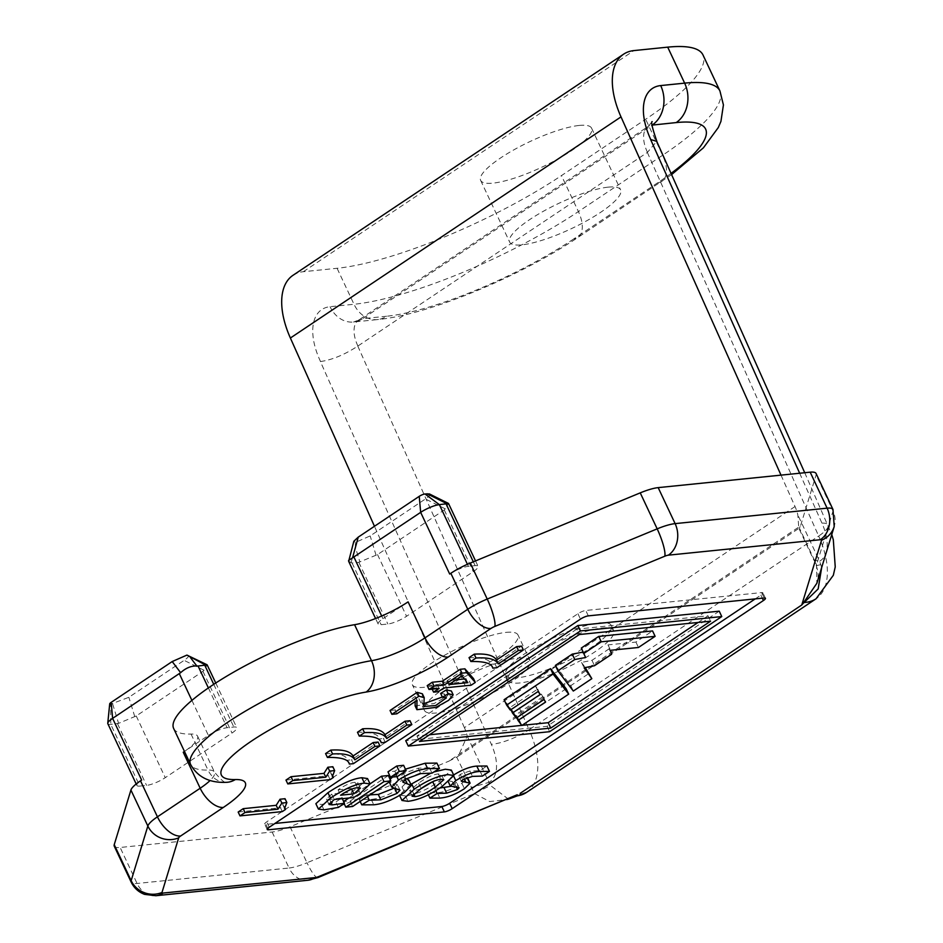 <?xml version="1.0" encoding="UTF-8"?>
<svg xmlns="http://www.w3.org/2000/svg" width="943" height="943" viewBox="0 0 943 943"><rect width="100%" height="100%" fill="white"/><g stroke="black" fill="none" stroke-linecap="round" stroke-linejoin="round"><path stroke-width="0.71" stroke-dasharray="4.71 3.54" d="M496.808 667.727L494.992 663.872L521.562 646.108M491.916 666.288L490.973 664.285L494.992 663.872M469.036 657.648C482.863 657.401 490.183 659.605 490.973 664.285L492.494 667.184M498.305 663.907L496.289 659.546M456.035 679.82L447.1 680.728L459.948 672.135L466.101 678.795L464.498 678.96M467.917 682.649L466.101 678.795M461.764 675.99L459.948 672.135M471.194 685.172L469.378 681.317L473.492 678.571M443.87 687.954L442.055 684.099L469.378 681.317M438.33 691.655L436.515 687.801L442.055 684.099M432.177 689.144L431.776 688.284L436.515 687.801M439.132 688.437L437.316 684.583L431.776 688.284M427.214 685.608L437.316 684.583M448.915 684.583L447.1 680.728M440.64 693.411L444.577 694.024L442.338 697.03M423.619 703.761L421.945 702.582L422.393 693.824M416.959 700.354L415.144 696.5L415.179 701.545M415.109 705.835L434.075 703.537L446.805 696.476L451.367 690.995M396.838 713.816L395.023 709.961L415.144 696.5M390.048 710.468L395.023 709.961M385.239 742.341L383.436 738.487L409.993 720.723M380.347 740.915L379.404 738.899L383.436 738.487M357.468 732.263C371.294 732.016 378.614 734.232 379.404 738.899L380.925 741.799M386.736 738.522L384.732 734.161M353.366 763.665L351.55 759.81L378.108 742.047M348.474 762.239L347.531 760.223L351.55 759.81M325.583 753.587C339.421 753.339 346.729 755.543 347.531 760.223L349.04 763.123M354.863 759.846L352.847 755.484M332.207 774.981L330.557 772.671L332.844 766.73M330.121 779.625L328.305 775.771L331.559 773.59M285.977 780.073L328.305 775.771M284.409 806.949L282.747 804.65L285.034 798.709M282.311 811.593L280.495 807.738L283.749 805.57M238.166 812.041L280.495 807.738M755.225 598.899L760.883 595.116A6.13 1.414 154.8 0 0 762.887 592.864A6.13 1.414 154.8 0 0 761.661 592.581L585.78 610.475A6.13 1.414 154.8 0 0 577.918 613.716L266.704 821.86A6.13 1.414 154.8 0 0 264.688 824.111A6.13 1.414 154.8 0 0 265.926 824.382L274.896 823.475M453.618 774.957L447.748 780.627L456.553 782.407L450.613 786.379M467.339 777.445L458.817 775.877L460.243 774.356L469.909 770.997L479.846 770.679L486.93 766.011M439.697 788.03L434.605 788.053L427.403 792.733L437.328 792.674C444.931 792.144 453.123 789.008 461.893 783.291L467.575 777.751M410.877 784.364L399.443 795.079L405.466 795.916C415.91 794.643 427.297 789.668 439.627 781.004L451.332 770.089M433.91 771.94L430.81 773.154M403.592 765.303L394.811 771.174L387.974 771.869M719.238 611.17L547.093 726.299L405.738 740.668M405.419 769.17L392.547 777.067M390.084 779.272L389.153 781.771L397.498 784.812L393.761 788.478M406.468 778.659L400.398 776.808L403.498 773.543L418.268 768.18L429.466 767.743L436.904 763.087M370.057 794.831L366.721 794.831L359.236 799.452L371.224 799.393C379.994 798.65 390.261 794.501 402.013 786.957L408.838 780.026M388.316 775.523L350.112 801.067L343.641 801.515M348.886 798.014L370.033 783.869M367.522 778.553L357.55 788.089L351.161 792.12L331.712 794.1L326.443 799.086L329.696 799.499L341.92 797.872L335.861 801.998L321.433 804.462L315.87 803.695M323.956 809.872L321.41 804.473M338.407 807.397L335.861 801.998M357.55 788.089L360.096 793.487M351.161 792.12L353.696 797.519M331.712 794.1L334.246 799.499M341.92 797.872L342.309 798.674M343.276 801.762L344.101 803.519M350.112 801.067L352.658 806.465M393.797 783.633L396.331 789.032M429.466 767.743L432 773.142M359.236 799.452L360.167 801.444M366.721 794.831L367.522 796.529M547.093 726.299L549.628 731.697M394.811 771.174L397.345 776.572M479.846 770.679L482.392 776.077M427.403 792.733L428.334 794.713M434.605 788.053L435.76 790.517M338.065 789.81L351.303 788.466L357.845 782.678L355.004 782.325C350.737 782.607 345.091 785.095 338.065 789.81L340.6 795.208M351.303 788.466L351.633 789.173M698.079 622.463L708.052 615.791L576.786 629.134L579.32 634.533M708.052 615.791L710.586 621.189M576.786 629.134L416.936 736.047L429.454 734.774M416.936 736.047L419.482 741.446M420.602 788.878L412.492 791.212L409.533 790.823L418.551 783.15C426.802 777.397 433.403 774.333 438.318 773.944L441.265 774.333L432.754 781.688M585.249 667.585L581.56 662.41L591.968 660.324L609.06 648.89L608.011 644.894L635.924 642.077L652.58 630.938M555.356 665.428L570.786 685.644L589.292 673.267M566.142 688.744L519.31 720.075L515.503 715.018L543.05 696.594L541.435 694.119L513.794 712.602L509.927 707.604L537.71 689.027L535.53 686.127L507.758 704.692L504.092 699.706M519.31 720.075L521.844 725.473M515.503 715.018L516.764 717.717M543.05 696.594L545.596 701.993M541.435 694.119L543.97 699.517M513.794 712.602L516.34 718M509.927 707.604L510.917 709.69M537.71 689.027L540.245 694.425M535.53 686.127L538.076 691.525M507.758 704.692L510.304 710.091M609.06 648.89L611.606 654.289M608.011 644.894L610.557 650.293M591.968 660.324L594.503 665.723M581.56 662.41L584.106 667.809M570.786 685.644L573.32 691.042M635.924 642.077L638.458 647.476M320.467 361.546C332.042 359.908 344.49 354.757 357.798 346.093L647.358 152.448L656.729 141.367M781.016 475.142L795.032 506.532A29.198 15.559 -123.8 0 1 797.837 514.972L798.804 528.139L813.726 559.93L819.608 561.226L821.683 567.497M816.178 565.399C818.571 572.542 818.795 578.507 816.862 583.269L816.567 564.81L799.369 527.986L800.513 525.923L448.562 761.319L456.718 757.158L474.494 793.593L489.7 801.562L506.686 799.617M795.032 506.532L464.404 727.666A29.198 15.559 -123.8 0 1 467.209 736.106L458.227 756.18L456.718 757.158M813.691 558.421L813.703 559.847M508.442 799.181L490.454 785.495L488.981 782.36L471.04 787.594M114.256 846.177A29.198 6.731 -25.2 0 0 120.138 847.474L272.126 832.021A29.198 6.731 -25.2 0 0 290.067 826.787L448.562 761.319M290.067 826.787L307.005 862.774L474.494 793.593L490.454 785.495M820.787 564.562C816.933 565.729 815.53 565.812 816.567 564.81L833.023 510.976A23.351 22.243 -163 0 1 834.201 526.536M813.75 559.812L816.567 564.81M816.06 473.48A29.198 6.731 -25.2 0 1 816.084 474.989L800.513 525.923M191.9 700.401L208.391 735.434L183.248 752.255M449.693 574.051A14.593 3.359 -25.2 0 1 468.388 566.33L475.131 565.635A14.593 3.359 -25.2 0 1 478.077 566.295A14.593 3.359 -25.2 0 1 473.292 571.647L406.551 616.286A14.593 3.359 -25.2 0 1 387.856 624.007L381.113 624.702A14.593 3.359 -25.2 0 1 378.167 624.042A14.593 3.359 -25.2 0 1 382.941 618.691L408.095 601.87M188.105 655.314C189.272 656.057 187.952 657.731 184.133 660.348L128.861 697.301L110.637 704.197L110.779 724.389L139.812 786.085A14.593 3.359 -25.2 0 1 136.876 785.425A14.593 3.359 -25.2 0 1 141.65 780.073M139.812 786.085L146.554 785.389A14.593 3.359 -25.2 0 0 165.261 777.669L232.002 733.029A14.593 3.359 -25.2 0 0 236.776 727.678A14.593 3.359 -25.2 0 0 233.84 727.018L227.086 727.713A14.593 3.359 -25.2 0 0 208.391 735.434M173.642 728.444A116.779 26.911 -25.2 0 0 191.052 734.067A43.791 10.09 -25.2 0 1 197.582 736.177A43.791 10.09 -25.2 0 1 184.451 751.43M506.226 632.364A58.395 13.45 -25.2 0 1 517.99 634.969A58.395 13.45 -25.2 0 1 470.887 672.005A58.395 13.45 -25.2 0 1 412.327 684.689A58.395 13.45 -25.2 0 1 444.566 655.267A58.395 13.45 -25.2 0 1 506.226 632.364M599.524 622.875A58.395 13.45 -25.2 0 1 611.288 625.48A58.395 13.45 -25.2 0 1 564.173 662.516A58.395 13.45 -25.2 0 1 505.613 675.2A58.395 13.45 -25.2 0 1 537.864 645.778A58.395 13.45 -25.2 0 1 599.524 622.875M464.404 727.666L374.465 526.277M292.99 275.309A72.988 38.899 -123.8 0 1 303.328 271.714L337.075 268.284A175.174 40.36 -25.2 0 0 561.474 175.587L645.672 119.266A175.174 40.36 -25.2 0 0 702.995 54.977M110.637 704.197A4.479 1.037 -25.2 0 1 109.706 703.855M107.844 723.729A14.593 3.359 -25.2 0 0 110.779 724.389L118.582 723.352L136.228 715.973L202.969 671.333L207.26 664.933M348.651 561.309L352.081 563.006L358.823 562.311L377.518 554.59L444.259 509.951L448.55 503.55M429.395 493.932C430.574 494.674 429.254 496.348 425.423 498.965L370.163 535.919L355.428 542.39L355.334 547.105L359.884 561.981M355.428 542.39L353.849 541.247M579.25 125.443A61.307 14.121 -25.2 0 1 591.591 128.177A61.307 14.121 -25.2 0 1 542.131 167.064A61.307 14.121 -25.2 0 1 480.647 180.396A61.307 14.121 -25.2 0 1 514.501 149.489A61.307 14.121 -25.2 0 1 579.25 125.443M608.27 187.138A61.307 14.121 -25.2 0 1 620.624 189.873A61.307 14.121 -25.2 0 1 571.163 228.76A61.307 14.121 -25.2 0 1 509.668 242.092A61.307 14.121 -25.2 0 1 543.533 211.185A61.307 14.121 -25.2 0 1 608.27 187.138M518.32 658.061A58.395 13.45 -25.2 0 1 530.084 660.678A58.395 13.45 -25.2 0 1 482.981 697.702A58.395 13.45 -25.2 0 1 424.421 710.397A58.395 13.45 -25.2 0 1 456.671 680.976A58.395 13.45 -25.2 0 1 518.32 658.061M601.94 628.014A58.395 13.45 -25.2 0 1 613.704 630.619A58.395 13.45 -25.2 0 1 566.602 667.656A58.395 13.45 -25.2 0 1 508.029 680.351A58.395 13.45 -25.2 0 1 540.28 650.918A58.395 13.45 -25.2 0 1 601.94 628.014M329.685 799.511L330.852 801.974M395.919 774.663L396.85 776.631M418.268 768.18L420.802 773.578M403.498 773.543L406.044 778.942M404.618 778.234L405.219 779.507M402.013 786.957L404.559 792.344M371.224 799.393L373.77 804.792M394.457 788.018L394.787 788.737M405.466 795.916L408.001 801.314M439.627 781.004L442.161 786.403M453.241 775.205L453.854 776.49M452.345 781.7L454.891 787.099M469.909 770.997L472.443 776.395M460.243 774.356L462.789 779.755M463.202 776.619L464.251 778.847M461.893 783.291L464.428 788.69M437.328 792.674L439.862 798.073M454.891 784.128L456.318 787.169M355.004 782.325L357.538 787.723M412.492 791.212L413.741 793.865M418.551 783.15L421.085 788.548M438.318 773.944L440.852 779.342M647.358 152.448L818.677 536.048A29.198 7.556 155.9 0 0 828.06 524.956A29.198 7.556 155.9 0 0 821.942 523.129A43.791 23.339 -123.8 0 1 819.608 561.226L797.837 514.972M357.798 346.105L529.117 729.705L818.677 536.048A72.988 38.899 -123.8 0 1 816.072 598.758M357.927 346.093A29.198 15.559 -123.8 0 1 358.564 320.113A29.198 15.559 -123.8 0 1 362.701 318.675L652.108 125.113M647.487 152.436A29.198 15.559 -123.8 0 1 648.124 126.456A29.198 15.559 -123.8 0 1 652.096 125.03M467.209 736.106L488.981 782.36A43.791 23.339 -123.8 0 0 491.315 744.251L320.384 361.546M832.987 509.468A29.198 6.731 -25.2 0 1 833.023 510.976L816.084 474.989M272.126 832.021L289.065 868.02L137.077 883.473A29.198 6.731 -25.2 0 1 131.195 882.165M318.003 877.568A23.351 4.644 67.6 0 1 307.005 862.774A29.198 6.731 -25.2 0 1 289.065 868.02A23.351 19.013 -95.8 0 0 307.854 880.267M155.866 895.72A23.351 19.013 84.2 0 1 137.077 883.473L120.138 847.474M381.691 616.015L382.941 618.691M799.664 473.245L821.942 523.129M320.526 361.534A58.395 31.119 -123.8 0 1 330.062 306.699L354.014 304.271L337.075 268.284M191.052 734.067L207.99 770.054A116.779 26.911 -25.2 0 1 190.58 764.431M671.051 173.394A145.976 33.63 -25.2 0 1 657.837 182.683A29.198 15.559 56.2 0 0 661.974 181.245A29.198 15.559 56.2 0 0 662.599 155.265L645.672 119.266M719.933 90.964A175.174 40.36 -25.2 0 1 662.599 155.265L578.413 211.574A175.174 40.36 -25.2 0 1 354.014 304.271A29.198 23.775 84.2 0 0 377.506 319.583C428.358 314.915 519.664 276.688 577.776 237.553A29.198 15.559 56.2 0 0 578.413 211.574L561.474 175.587M657.837 182.683L573.639 238.992A29.198 15.559 56.2 0 0 577.776 237.553L671.593 174.596M573.639 238.992A145.976 33.63 -25.2 0 1 386.642 316.235A29.198 23.775 84.2 0 1 377.506 319.583L353.554 322.011A29.198 23.775 84.2 0 1 330.062 306.699M386.642 316.235L362.701 318.675A29.198 23.775 84.2 0 1 353.554 322.011L358.564 320.113L648.124 126.456L652.191 121.612M226.237 782.336A23.351 20.133 88.5 0 1 207.99 770.054A43.791 10.09 -25.2 0 1 214.509 772.164A43.791 10.09 -25.2 0 1 210.089 780.509M204.112 670.296L184.133 660.348M134.778 716.668L128.861 697.301M112.665 703.997L118.582 723.352M117.521 723.694L146.554 785.389M136.228 715.973L165.261 777.669M202.969 671.333L232.002 733.029M213.743 684.335L233.84 727.018M208.379 687.942L227.086 727.713M445.402 508.914L425.423 498.965M376.08 555.286L370.163 535.919M351.008 562.877L355.334 547.105M352.081 563.006L381.113 624.702M358.823 562.311L387.856 624.007M377.518 554.59L406.551 616.286M444.259 509.951L473.292 571.647M473.327 561.816L475.131 565.635M467.433 564.291L468.388 566.33M303.328 271.714L633.955 50.58M526.512 792.415A72.988 38.899 -123.8 0 0 529.117 729.705A29.198 7.556 -24.1 0 1 491.315 744.251M761.661 592.581L764.195 597.98M762.321 598.18L760.883 595.116M577.918 613.716L580.464 619.115M588.314 615.873L585.78 610.475M265.926 824.382L267.812 828.39M269.238 827.259L266.704 821.86M446.334 697.914L444.518 694.06M423.761 706.437L421.945 702.582M417.49 700.967L415.674 697.113M332.36 776.513L330.545 772.659M284.55 808.493L282.735 804.638M326.443 799.086L328.977 804.485M402.932 782.207L400.398 776.808M400.032 790.21L397.498 784.812M448.396 781.995L447.748 780.627M461.363 781.275L458.817 775.877M459.1 787.806L456.553 782.407M357.845 782.678L360.379 788.077M412.079 796.222L409.533 790.823M443.811 779.731L441.265 774.333M458.227 756.18L799.122 528.186M197.582 736.177L214.509 772.164C221.558 780.509 225.695 783.904 226.921 782.336M136.193 783.987L136.876 785.425M215.758 683.015L236.776 727.678M378.167 624.042L375.573 618.525M475.543 560.908L478.077 566.295M480.647 180.396L509.668 242.092M591.591 128.177L620.624 189.873M804.733 472.726L831.761 534.528M530.084 660.678L517.99 634.969M424.421 710.397L412.327 684.689M613.704 630.619L611.288 625.48M508.029 680.351L505.613 675.2M765.433 598.263L762.887 592.864M267.234 829.51L264.688 824.111"/><path stroke-width="1.41" d="M498.305 663.907C495.605 659.204 488.179 657.247 476.026 658.025L470.852 661.503C484.678 661.255 491.998 663.459 492.788 668.139L496.808 667.727L523.377 649.963L518.402 650.47L498.305 663.907L496.289 659.546M492.482 667.184L491.916 666.288M523.377 649.963L521.562 646.108L516.587 646.615L496.489 660.053C493.79 655.35 486.364 653.393 474.223 654.171L469.036 657.648L470.852 661.503M476.026 658.025L474.223 654.171M518.402 650.47L516.587 646.615M464.498 678.96L456.035 679.82M467.917 682.649L448.915 684.583L461.764 675.99L467.917 682.649M444.165 685.066L434.075 686.091L429.03 689.463L439.132 688.437L433.591 692.138L438.33 691.655L443.87 687.954L471.194 685.172L475.307 682.426L466.714 672.677L461.976 673.161L444.165 685.066L442.35 681.211L432.259 682.237L427.214 685.608L429.03 689.463M461.976 673.161L460.16 669.306L442.35 681.211M466.714 672.677L464.899 668.823L460.16 669.306M475.307 682.426L473.492 678.571L464.899 668.823M433.591 692.138L432.177 689.144M434.075 686.091L432.259 682.237M391.864 714.322L396.838 713.816L416.959 700.354L416.924 709.69L435.89 707.391L448.62 700.331L453.182 694.85L448.161 693.753L442.456 697.278L446.393 697.879L435.631 705.564L423.761 706.437L424.209 697.679L418.987 696.182L391.864 714.322L390.048 710.468L417.171 692.327L418.987 696.182M442.456 697.278L440.64 693.411L446.345 689.899L448.161 693.753M442.338 697.03L423.619 703.761M424.209 697.679L422.393 693.824L417.171 692.327M415.179 701.545L415.109 705.835L416.924 709.702M453.182 694.85L451.367 690.995L446.345 689.899M386.736 738.522C384.037 733.831 376.611 731.862 364.469 732.652L359.283 736.118C373.11 735.87 380.43 738.086 381.22 742.754L385.239 742.341L411.808 724.589L406.834 725.084L386.736 738.522L384.72 734.161M380.913 741.799L380.347 740.915M411.808 724.589L409.993 720.723L405.019 721.23L384.921 734.668C382.221 729.965 374.795 728.008 362.654 728.798L357.468 732.263L359.283 736.118M364.469 732.652L362.654 728.798M406.834 725.084L405.019 721.23M354.863 759.846C352.152 755.143 344.737 753.186 332.584 753.976L327.398 757.441C341.236 757.194 348.545 759.41 349.346 764.078L353.366 763.665L379.923 745.901L374.949 746.408L354.863 759.846L352.847 755.484M349.04 763.123L348.474 762.239M379.923 745.901L378.108 742.047L373.133 742.554L353.047 755.991C350.348 751.288 342.922 749.331 330.769 750.109L325.583 753.587L327.398 757.441M332.584 753.976L330.769 750.109M374.949 746.408L373.133 742.554M292.825 780.556L287.792 783.928L330.121 779.625L333.374 777.445L332.372 776.525L334.659 770.584L329.649 771.103L325.806 777.209L292.825 780.556L291.01 776.702L285.977 780.073L287.792 783.928M325.806 777.209L323.991 773.354L291.01 776.702M329.649 771.103L327.834 767.248L323.991 773.354M334.659 770.584L332.844 766.73L327.834 767.248M333.374 777.445L332.207 774.981M245.027 812.536L239.982 815.895L282.311 811.593L285.564 809.424L284.562 808.505L286.849 802.564L281.851 803.071L278.008 809.177L245.027 812.536L243.211 808.67L238.166 812.041L239.982 815.895M278.008 809.177L276.193 805.322L243.211 808.67M281.851 803.071L280.036 799.216L276.193 805.322M286.849 802.564L285.034 798.709L280.036 799.216M285.564 809.424L284.409 806.949M274.896 823.475L441.807 806.501A6.13 1.414 154.8 0 0 449.658 803.259L755.225 598.899M428.334 794.713L429.937 798.132L439.862 798.073C447.477 797.542 455.658 794.407 464.428 788.69L470.109 783.15L461.363 781.275L462.789 779.755L472.443 776.395L482.392 776.077L489.464 771.409L486.93 766.011L476.816 766.093C470.168 766.553 462.306 769.594 453.241 775.205M470.109 783.15L467.339 777.445M450.613 786.379L439.697 788.03M430.81 773.154L410.877 784.364M453.866 775.488L447.89 774.639C437.599 775.9 426.366 780.769 414.189 789.244L401.989 800.477L408.001 801.314C418.444 800.041 429.831 795.067 442.161 786.403L453.866 775.488L451.332 770.089L445.344 769.24L433.91 771.94M390.508 777.268L387.974 771.869L396.755 765.999L403.592 765.303L406.138 770.702L397.345 776.572L390.508 777.268L399.302 771.398L406.138 770.702M408.272 746.066L405.738 740.668L577.882 625.539L719.238 611.17L721.772 616.569L549.628 731.697L408.272 746.066L580.416 630.938L721.772 616.569M392.547 777.067L390.084 779.272M360.167 801.444L361.77 804.85L373.77 804.792C382.528 804.049 392.795 799.9 404.559 792.344L411.372 785.425L402.932 782.207L406.044 778.942L420.802 773.578L432 773.142L439.438 768.486L436.904 763.087L425.128 763.241L405.419 769.17M411.372 785.425L408.838 780.026L406.468 778.659M394.457 788.018L378.273 794.43L370.057 794.831M343.641 801.515L348.886 798.014M370.033 783.869L381.479 776.219L388.316 775.523L390.85 780.922L352.658 806.465L345.822 807.161L384.013 781.617L390.85 780.922M318.416 809.094L315.87 803.695L327.94 792.709C341.92 783.48 353.224 778.494 361.876 777.727L367.522 778.553L370.069 783.951L360.096 793.487L353.696 797.519L334.246 799.499L328.977 804.485L332.231 804.898L344.466 803.271L338.407 807.397L323.968 809.86L318.416 809.094L330.486 798.108C344.454 788.878 355.77 783.881 364.422 783.126L370.069 783.951M341.92 797.872L344.466 803.271M344.101 803.519L345.822 807.161M381.479 776.219L384.013 781.617M439.438 768.486L427.674 768.639C418.904 769.358 409.168 773.166 398.465 780.061L391.699 787.157L400.032 790.21L396.991 793.417L380.807 799.829L369.267 800.23L361.77 804.85M367.522 796.529L369.267 800.23M577.882 625.539L580.416 630.938M396.755 765.999L399.302 771.398M489.464 771.409L479.35 771.492C472.702 771.952 464.852 774.993 455.787 780.604L450.282 786.026L459.1 787.806L457.426 789.527L446.652 793.181L437.139 793.452L429.937 798.132M435.76 790.517L437.139 793.452M357.538 787.723C353.271 788.006 347.625 790.493 340.6 795.208L353.837 793.865L360.379 788.077L357.538 787.723M710.586 621.189L579.32 634.533L419.482 741.446L550.747 728.09L710.586 621.189M415.038 796.611L412.079 796.222L421.085 788.548C429.348 782.796 435.937 779.731 440.852 779.342L443.811 779.731L435.265 787.11C427.002 792.945 420.26 796.116 415.038 796.611L413.741 793.865M351.633 789.173L353.837 793.865M522.009 725.356L548.201 722.692L698.079 622.463M548.201 722.692L550.747 728.09M429.454 734.774L521.785 725.379M432.754 781.688L420.602 788.878M591.827 678.665L584.106 667.809L594.503 665.723L611.606 654.289L610.557 650.293L638.458 647.476L655.126 636.336L652.58 630.938L598.734 636.407L581.312 648.065L583.092 652.108L572.248 654.124L555.356 665.428L557.891 670.827L573.32 691.042L591.827 678.665L585.249 667.585M506.639 705.105L504.092 699.706L550.523 668.658L566.142 688.744L568.688 694.142L521.844 725.473L518.037 720.417L545.596 701.993L543.97 699.517L516.34 718L512.473 713.002L540.245 694.425L538.076 691.525L510.304 710.091L506.639 705.105L553.058 674.056L568.688 694.142M550.523 668.658L553.058 674.056M516.764 717.717L518.037 720.417M510.917 709.69L512.473 713.002M572.248 654.124L574.782 659.522L557.891 670.827M583.092 652.108L585.638 657.507L574.782 659.522M581.312 648.065L585.638 657.507M598.734 636.407L601.269 641.806L583.847 653.464M655.126 636.336L601.269 641.806M517.236 794.76L318.758 876.542A23.351 4.644 67.6 0 1 318.003 877.568L517.236 794.76L508.454 799.181L526.512 792.415A72.988 38.899 -123.8 0 1 515.008 796.104M821.683 567.497L818.159 588.939L802.835 603.756L816.874 583.257L834.201 526.536A23.351 22.243 -163 0 1 821.542 540.28A5.835 1.344 -25.2 0 0 820.363 539.714L668.363 555.168A23.351 19.013 84.2 0 0 675.117 523.624L827.105 508.171A29.198 6.731 -25.2 0 1 832.987 509.468L834.201 526.536M375.573 618.525L348.651 561.309L353.849 541.247L358.234 537.133L419.234 496.336L420.661 512.355L449.693 574.051L450.837 573.285A29.198 6.731 -25.2 0 1 470.298 563.065L640.238 492.871A29.198 6.731 -25.2 0 1 658.179 487.625L810.178 472.172A29.198 6.731 -25.2 0 1 816.06 473.48L832.987 509.468M155.866 895.72L307.854 880.267A23.351 19.013 -95.8 0 0 315.174 877.591L163.174 893.045A23.351 19.013 84.2 0 1 155.866 895.72L144.574 894.365C138.527 892.078 134.071 888.011 131.195 882.165L114.256 846.177A29.198 6.731 -25.2 0 1 114.233 844.669L131.16 880.656A23.351 22.243 17 0 0 161.996 892.479L178.687 837.855A23.351 22.243 -163 0 1 147.851 826.033A29.198 6.731 -25.2 0 1 157.434 816.827L140.507 780.839L141.65 780.073L112.618 718.377L111.203 702.358L172.204 661.55L186.938 655.09L207.106 664.78L205.704 665.098L186.938 655.09M190.356 657.448L196.828 665.994C191.193 665.782 185.795 668.009 180.632 672.689L112.618 718.377A14.593 3.359 -25.2 0 0 107.761 723.257A14.593 3.359 -25.2 0 0 107.844 723.729L136.193 783.987M475.543 560.908L448.55 503.55L439.355 504.635A14.593 3.359 -25.2 0 0 420.661 512.355L348.58 560.496M781.016 475.142L621.013 116.885A72.988 38.899 -123.8 0 1 623.618 54.175A72.988 38.899 -123.8 0 1 633.955 50.58L667.703 47.15A175.174 40.36 -25.2 0 1 702.995 54.977L719.933 90.964A175.174 40.36 -25.2 0 0 684.642 83.137L660.689 85.577A58.395 31.119 -123.8 0 0 650.741 139.517M140.507 780.839A29.198 6.731 -25.2 0 0 130.924 790.045L114.233 844.669M184.451 751.43A43.791 10.09 -25.2 0 1 183.248 752.255L200.175 788.242L157.434 816.827A23.351 12.448 -123.8 0 0 180.608 836.017L223.35 807.432A23.351 12.448 -123.8 0 1 200.175 788.242A43.791 10.09 -25.2 0 0 210.089 780.509M190.58 764.431L173.642 728.444A116.779 26.911 -25.2 0 1 233.463 672.241A116.779 26.911 -25.2 0 1 354.568 624.702L371.507 660.689A116.779 26.911 -25.2 0 0 250.402 708.228A116.779 26.911 -25.2 0 0 190.58 764.431C197.511 777.044 209.393 783.008 226.237 782.336L226.733 782.313M448.196 657.059A67.153 15.477 -25.2 0 1 366.132 692.056A23.351 17.728 -99.2 0 0 371.507 660.689A43.791 10.09 -25.2 0 0 425.022 637.857L467.763 609.272A23.351 12.448 -123.8 0 0 490.938 628.462L448.196 657.059A23.351 12.448 -123.8 0 1 425.022 637.857L408.095 601.87A43.791 10.09 -25.2 0 1 354.568 624.702M374.465 526.277L290.385 338.018A72.988 38.899 -123.8 0 1 292.99 275.309L623.618 54.175M656.729 141.367L650.682 139.517M107.761 723.257L109.706 703.855A4.479 1.037 -25.2 0 1 111.203 702.358M205.704 665.098L198.054 666.006L208.379 687.942M196.828 665.994L198.054 666.006M215.758 683.015L207.106 664.78M419.234 496.336A4.479 1.037 -25.2 0 1 424.987 493.967L429.395 493.932L448.396 503.397M802.835 603.756L801.762 605.005L821.542 540.28M764.195 597.98A6.13 1.414 -25.2 0 1 765.433 598.263A6.13 1.414 -25.2 0 1 763.429 600.514L452.204 808.658A6.13 1.414 -25.2 0 1 444.353 811.899L268.472 829.781A6.13 1.414 -25.2 0 1 267.234 829.51A6.13 1.414 -25.2 0 1 269.238 827.259L580.464 619.115A6.13 1.414 -25.2 0 1 588.314 615.873L764.195 597.98M327.94 792.709L330.486 798.108M361.876 777.727L364.422 783.126M330.852 801.974L332.219 804.898M396.85 776.631L398.465 780.061M425.128 763.241L427.662 768.639M405.219 779.507L407.152 783.633M378.273 794.43L380.807 799.829M394.787 788.737L396.991 793.417M411.643 783.845L414.189 789.244M453.854 776.49L455.787 780.604M476.816 766.093L479.35 771.492M464.251 778.847L465.748 782.018M444.106 787.782L446.652 793.181M456.318 787.169L457.426 789.527M432.719 781.712L435.265 787.11M652.096 125.03A29.198 15.559 -123.8 0 1 652.25 125.018A29.198 23.775 -95.8 0 0 660.689 85.577M652.108 125.113L676.202 122.578A29.198 23.775 -95.8 0 0 684.642 83.137L667.703 47.15M820.363 539.714A23.351 19.013 -95.8 0 0 827.105 508.171L810.178 472.172M658.179 487.625L675.117 523.624A29.198 6.731 -25.2 0 0 657.177 528.858L487.225 599.064A29.198 6.731 -25.2 0 0 467.763 609.272L450.837 573.285M668.363 555.168A5.835 1.344 -25.2 0 0 664.78 556.217A23.351 4.644 -112.4 0 0 657.177 528.858L640.238 492.871M163.174 893.045A5.835 1.344 -25.2 0 1 161.996 892.479M131.195 882.165A29.198 6.731 -25.2 0 1 131.16 880.656L147.851 826.033L130.924 790.045M318.758 876.542A5.835 1.344 -25.2 0 1 315.174 877.591M179.359 673.738L191.9 700.401M353.908 556.995L381.691 616.015M650.623 139.529L799.664 473.245M676.202 122.578A145.976 33.63 -25.2 0 1 671.051 173.394M470.298 563.065L487.225 599.064A23.351 4.644 -112.4 0 1 494.827 626.423L664.78 556.217M180.632 672.689L172.204 661.55M204.808 665.322L213.743 684.335M467.433 564.291L439.355 504.635L424.987 493.967M446.994 503.715L427.014 493.755M358.234 537.133L352.599 557.667M446.098 503.939L473.327 561.816M290.385 338.018L621.013 116.885M526.512 792.415L816.072 598.758A72.988 38.899 -123.8 0 1 804.568 602.447M520.147 793.358L801.762 605.005M490.938 628.462A5.835 1.344 -25.2 0 1 494.827 626.423M366.132 692.056A93.428 21.524 -25.2 0 0 251.958 740.762A93.428 21.524 -25.2 0 0 235.314 779.555A23.351 20.133 88.5 0 1 226.237 782.336M235.314 779.555A67.153 15.477 -25.2 0 1 223.35 807.432M178.687 837.855A5.835 1.344 -25.2 0 1 180.608 836.017M763.429 600.514L762.321 598.18M267.812 828.39L268.472 829.781M449.658 803.259L452.204 808.658M444.353 811.899L441.807 806.501M391.699 787.157L389.153 781.771M401.989 800.477L399.443 795.079M450.282 786.026L448.396 781.995M506.686 799.617L508.36 799.192M318.003 877.568L307.854 880.267M656.858 141.32C652.332 128.177 650.776 121.612 652.191 121.612M671.593 174.596L703.419 147.815L718.318 127.517L720.935 121.388L723.422 104.932L719.933 90.964M656.741 141.356L804.733 472.726M816.072 598.758L833.329 575.289L835.239 566.896L833.317 539.82L831.761 534.528"/></g></svg>
